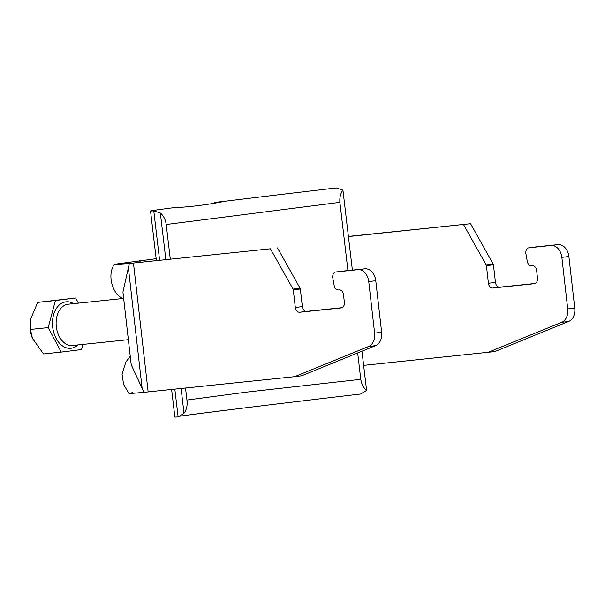 <?xml version="1.0" encoding="UTF-8"?>
<svg xmlns="http://www.w3.org/2000/svg" width="605" height="605" viewBox="0 0 605 605"><rect width="100%" height="100%" fill="white"/><g stroke="black" fill="none" stroke-linecap="round" stroke-linejoin="round"><path stroke-width="0.91" d="M142.107 388.236L131.209 364.709L122.936 292.109L129.334 263.462L128.222 263.568L270.435 248.791L293.07 289.107A1.558 1.142 82.9 0 1 293.304 289.863L295.316 307.491A5.188 3.796 -97.1 0 0 299.679 312.248L341.19 307.93A5.188 3.796 -97.1 0 0 341.25 307.922A5.188 3.796 -97.1 0 0 344.381 302.387L343.496 294.65A5.188 3.796 -97.1 0 0 339.14 289.893L338.467 289.961A5.188 3.796 82.9 0 1 334.172 285.643L332.795 277.967A5.188 3.796 82.9 0 1 335.858 271.978A5.188 3.796 82.9 0 1 335.919 271.97L357.842 269.686A12.97 9.483 82.9 0 1 368.748 281.597L374.616 333.136A12.97 9.483 82.9 0 1 368.581 346.514L294.65 376.665L144.02 392.327L142.107 388.236L128.389 267.803M132.495 392.683C125.333 393.825 129.175 393.711 144.02 392.327M156.166 258.69L117.816 263.818L114.194 264.566L128.222 263.568M363.635 365.382L494.777 351.588L568.715 321.437A12.97 9.483 -97.1 0 0 574.75 308.051L568.881 256.512A12.97 9.483 -97.1 0 0 557.976 244.609L536.053 246.885A5.188 3.796 -97.1 0 0 535.992 246.893A5.188 3.796 -97.1 0 0 535.932 246.9M535.183 283.488L499.813 287.171A5.188 3.796 82.9 0 1 495.45 282.406L493.438 264.778A1.558 1.142 -97.1 0 0 493.204 264.022L470.569 223.714L348.397 236.426M470.569 223.714L348.42 236.57M487.759 352.465L561.69 322.314A12.97 9.483 -97.1 0 0 567.724 308.928L561.856 257.39A12.97 9.483 -97.1 0 0 550.951 245.486L529.027 247.77A5.188 3.796 -97.1 0 0 528.974 247.778A5.188 3.796 -97.1 0 0 525.904 253.767L527.28 261.443A5.188 3.796 -97.1 0 0 531.576 265.761L532.249 265.686A5.188 3.796 82.9 0 1 536.612 270.45L537.49 278.179A5.188 3.796 82.9 0 1 534.366 283.722A5.188 3.796 82.9 0 1 534.306 283.73L492.788 288.048A5.188 3.796 82.9 0 1 488.424 283.291L486.42 265.663A1.558 1.142 -97.1 0 0 486.178 264.907L463.551 224.591M140.526 262.162L139.46 260.785M138.636 262.351L137.441 261.042M118.368 264.415L117.816 263.818M270.435 248.791L130.415 263.334M294.65 376.665L301.668 375.788L375.599 345.637L368.581 346.514M342.823 271.108A5.188 3.796 82.9 0 1 342.884 271.101A5.188 3.796 82.9 0 1 342.937 271.093L364.86 268.809A12.97 9.483 82.9 0 1 375.765 280.712L381.642 332.251A12.97 9.483 82.9 0 1 375.599 345.637M277.461 247.914L300.088 288.222A1.558 1.142 82.9 0 1 300.33 288.986L302.341 306.606A5.188 3.796 -97.1 0 0 306.697 311.371L342.075 307.688M32.39 338.278A25.803 17.598 -95.9 0 1 32.36 338.187A25.803 17.598 -95.9 0 1 30.25 329.4A25.803 17.598 -95.9 0 1 30.424 319.637A25.803 17.598 -95.9 0 1 30.469 319.395M75.67 298.008L37.661 302.394L30.454 319.493L30.462 329.438L32.428 338.361L43.53 353.94L61.271 352.095L48.196 327.592L55.395 300.549L75.67 298.008L78.416 303.15M82.908 344.419L81.546 349.554L61.271 352.095M30.462 329.438L48.196 327.592M37.661 302.394L55.395 300.549M352.382 270.11L342.937 190.167L336.35 187.928A166.02 1.097 -6.7 0 0 226.656 201.049L214.412 202.471L214.465 203.151M357.668 352.949L360.784 379.32C361.563 384.175 363.499 387.865 366.585 390.391L360.693 394.021A166.02 1.097 -6.7 0 0 236.608 408.912A166.02 1.097 -6.7 0 0 201.495 413.321A166.02 1.097 -6.7 0 0 179.587 416.248M171.608 389.469L174.875 417.072A166.02 1.097 -6.7 0 0 178.112 416.905L184.011 413.268L181.084 388.486M214.412 202.471L223.472 201.578C207.152 204.777 190.764 206.834 174.316 207.734L173.083 207.757A166.02 1.097 -6.7 0 0 150.532 210.979A166.02 1.097 -6.7 0 0 150.6 211.001A166.02 1.097 -6.7 0 0 153.768 210.812L159.599 260.18M174.837 389.136L178.112 416.905M165.846 259.53L160.355 213.051L153.768 210.812M184.011 413.268C186.416 410.069 187.437 406.015 187.066 401.092L185.523 388.024M160.355 213.051C163.448 215.577 165.384 219.267 166.163 224.115L170.285 259.069M342.937 190.167C340.524 193.366 339.511 197.427 339.881 202.342L347.935 270.571M361.956 351.202L366.585 390.391M339.881 202.342L166.209 224.508M186.937 400.049L246.795 392.101L360.784 379.32M222.239 201.594A166.02 1.097 173.3 0 1 226.656 201.049M148.142 391.911L133.463 263.046M493.204 264.022L486.178 264.907M493.438 264.778L486.42 265.663M495.45 282.406L488.424 283.291M499.813 287.171L492.788 288.048M536.053 246.885L529.027 247.77M557.976 244.609L550.951 245.486M568.881 256.512L561.856 257.39M574.75 308.051L567.724 308.928M568.715 321.437L561.69 322.314M381.642 332.251L374.616 333.136M375.765 280.712L368.748 281.597M364.86 268.809L357.842 269.686M342.937 271.093L335.919 271.97M306.697 311.371L299.679 312.248M302.341 306.606L295.316 307.491M300.33 288.986L293.304 289.863M300.088 288.222L293.07 289.107M122.528 298.567L68.214 304.217A20.752 14.149 84.1 0 0 56.31 326.617A20.752 14.149 84.1 0 0 72.509 345.5L128.358 339.685M77.871 344.941A23.345 15.919 -95.9 0 1 52.673 327.033A23.345 15.919 -95.9 0 1 73.576 303.657M130.257 356.307L125.878 361.979L122.059 374.049L123.579 384.44L128.865 393.424M114.179 264.536C106.661 275.91 113.46 294.053 121.121 297.516L123.783 299.498M535.992 246.893L528.974 247.778M342.884 271.101L335.858 271.978M150.532 210.979L156.377 260.513M236.608 408.912L201.495 413.321"/></g></svg>
